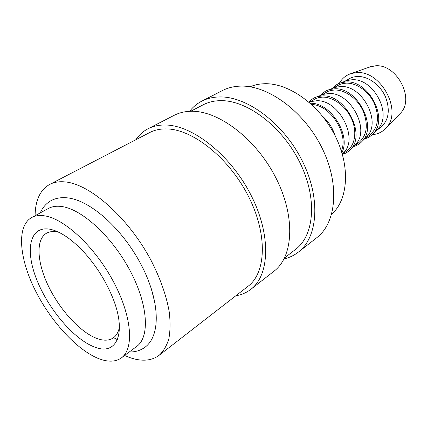 <?xml version="1.0" encoding="UTF-8"?>
<svg xmlns="http://www.w3.org/2000/svg" width="427" height="427" viewBox="0 0 427 427"><rect width="100%" height="100%" fill="white"/><g stroke="black" fill="none" stroke-linecap="round" stroke-linejoin="round"><path stroke-width="0.64" d="M121.412 357.874L136.747 346.409C149.936 337.042 148.206 304.899 130.235 270.958C112.381 237.001 82.107 209.23 61.92 206.551C56.652 205.798 52.163 206.428 48.448 208.44L31.614 217.567C16.541 226.011 19.114 257.534 34.662 289.164C50.178 320.848 77.164 350.519 99.4 358.899C108.394 362.219 115.733 361.877 121.412 357.874C134.286 348.758 132.012 316.423 113.598 281.927C95.306 247.42 64.835 218.923 44.867 215.891C39.652 215.043 35.238 215.603 31.614 217.567M189.588 111.324C192.924 107.038 196.98 103.654 201.757 101.172L222.488 90.529C227.708 87.845 233.569 86.382 240.065 86.137C267.483 84.829 303.768 111.015 321.867 147.694C340.127 184.331 336.46 222.825 316.711 237.754L298.366 252.117C294.112 255.415 289.341 257.684 284.051 258.917M201.757 101.172C206.93 98.514 212.758 97.105 219.248 96.945C246.646 95.974 283.464 123.147 302.188 160.755C321.067 198.325 317.928 237.359 298.366 252.117M190.682 111.282L203.231 104.775C208.264 102.16 213.954 100.788 220.3 100.665C246.598 99.87 281.751 126.002 299.573 161.961C317.549 197.882 314.512 235.192 295.708 249.272L284.547 257.94M135.898 139.698C139.079 134.964 143.136 131.313 148.057 128.746C153.053 126.178 158.769 124.93 165.212 125.01C192.363 124.999 230.457 154.82 250.841 194.835C271.38 234.807 269.768 275.137 250.836 289.33C246.443 292.73 241.431 294.881 235.8 295.788M148.057 128.746L174.323 115.258C179.415 112.643 185.195 111.314 191.664 111.271C218.971 110.774 256.462 139.282 276.023 178.123C295.74 216.916 293.354 256.638 274.086 271.129L250.836 289.33M35.099 215.678C35.297 200.29 40.154 189.871 49.676 184.421C54.058 182.137 59.278 181.315 65.326 181.939C90.327 184.181 128.538 217.909 151.067 260.411C160.408 278.671 166.471 295.884 169.263 312.057C170.426 322.188 170.282 331.133 168.825 338.905C166.663 345.87 163.418 351.352 159.079 355.349C151.334 360.98 141.481 361.69 129.52 357.468L124.588 355.499M49.676 184.421L149.685 132.546C154.547 130.021 160.13 128.81 166.423 128.917C192.497 129.066 228.861 157.728 248.268 195.972C267.825 234.183 266.256 272.725 248.066 286.261L159.079 355.349M339.316 83.329C342.064 78.376 346.11 75.088 351.453 73.465L356.497 72.654C380.82 70.012 402.848 111.191 386.221 127.785C382.512 131.959 377.831 134.254 372.179 134.676M368.747 67.311L375.237 65.843C396.443 63.452 415.124 98.509 400.59 113.086L399.053 114.66M345.037 81.279L347.103 80.527L351.773 79.785C373.289 77.623 392.728 114.233 377.986 128.783L376.438 130.342M344.386 81.514L351.005 77.821L354.063 76.881L357.335 76.481C367.951 75.995 380.222 84.754 385.501 96.892C390.491 110.502 388.693 120.857 380.115 127.951L375.952 130.833M332.238 88.533C334.56 85.736 337.479 83.809 340.992 82.747L345.865 81.979C368.314 79.758 388.778 118.252 373.411 133.4C370.978 136.144 368.005 137.99 364.487 138.93M333.53 88.058L335.59 87.3L340.378 86.553C362.027 84.514 381.834 121.876 367.012 136.394L365.464 137.953M332.927 88.282L339.78 84.45L342.844 83.527L346.126 83.137C356.785 82.726 369.179 91.677 374.58 104.001C379.688 117.809 377.964 128.265 369.398 135.37L365.005 138.407M320.576 95.456C322.871 92.632 325.769 90.684 329.276 89.617L334.272 88.843C356.855 86.756 377.719 126.045 362.267 141.161C359.828 143.899 356.844 145.719 353.316 146.616M321.648 95.061L323.698 94.303L328.603 93.545C350.375 91.645 370.577 129.776 355.675 144.262L354.127 145.81M321.083 95.269L328.182 91.298L331.251 90.385L334.538 90.022C345.24 89.681 357.762 98.834 363.286 111.346C368.528 125.362 366.873 135.925 358.322 143.034L353.7 146.231M308.945 102.106C311.144 99.518 313.888 97.719 317.176 96.715L322.284 95.942C345 93.999 366.275 134.105 350.748 149.178C348.464 151.74 345.683 153.48 342.406 154.393M309.361 102.299L311.406 101.535L316.423 100.783C338.317 99.027 358.92 137.958 343.959 152.396L342.411 153.933M309.169 102.304L316.193 98.381L319.268 97.479L322.566 97.132C333.3 96.87 345.955 106.243 351.602 118.946C357.314 131.639 355.077 145.377 346.879 150.955L342.326 154.11M250.051 86.798C254.332 84.957 259.013 83.938 264.089 83.745C288.198 82.619 319.134 104.316 334.837 135.236C350.663 166.124 348.283 199.729 331.646 214.279M119.448 326.949C118.492 331.966 116.48 335.585 113.411 337.8C109.328 340.607 104.087 340.927 97.692 338.76C81.173 333.065 60.645 310.979 48.891 287.088C37.09 263.224 35.366 239.659 46.49 233.238C49.415 231.589 53.012 231.156 57.282 231.946L58.873 232.304M94.927 347.162C74.314 339.78 48.518 309.415 36.802 279.84C24.851 250.249 29.484 225.467 49.954 229.23C60.138 231.317 71.4 238.88 83.74 251.919C95.691 265.05 105.127 279.797 112.045 296.151C127.449 332.532 116.971 356.038 94.927 347.162M117.414 339.646L113.619 337.65M150.582 285.989L155.247 304.136M322.566 116.245C328.619 121.7 332.857 128.319 335.275 136.101M311.673 104.535C330.199 104.674 348.982 134.019 341.349 150.902M310.29 103.281C330.274 102.213 351.245 134.98 341.904 152.679M40.271 212.876C42.684 207.357 46.34 203.252 51.229 200.562C55.83 198.112 61.194 197.205 67.322 197.85C90.732 200.226 122.597 229.171 141.188 264.745C159.789 300.218 161.267 335.179 145.068 347.183C140.574 350.498 135.322 352.094 129.301 351.976M370.823 66.575L351.453 73.465M347.103 80.527L340.992 82.747M335.59 87.3L329.276 89.617M323.698 94.303L317.176 96.715M311.406 101.535L309.228 102.352M52.137 230.041L52.5 229.838M343.959 152.396L342.305 154.035M355.675 144.262L350.748 149.178M367.012 136.394L362.267 141.161M377.986 128.783L373.411 133.4M400.59 113.086L386.221 127.785"/></g></svg>
